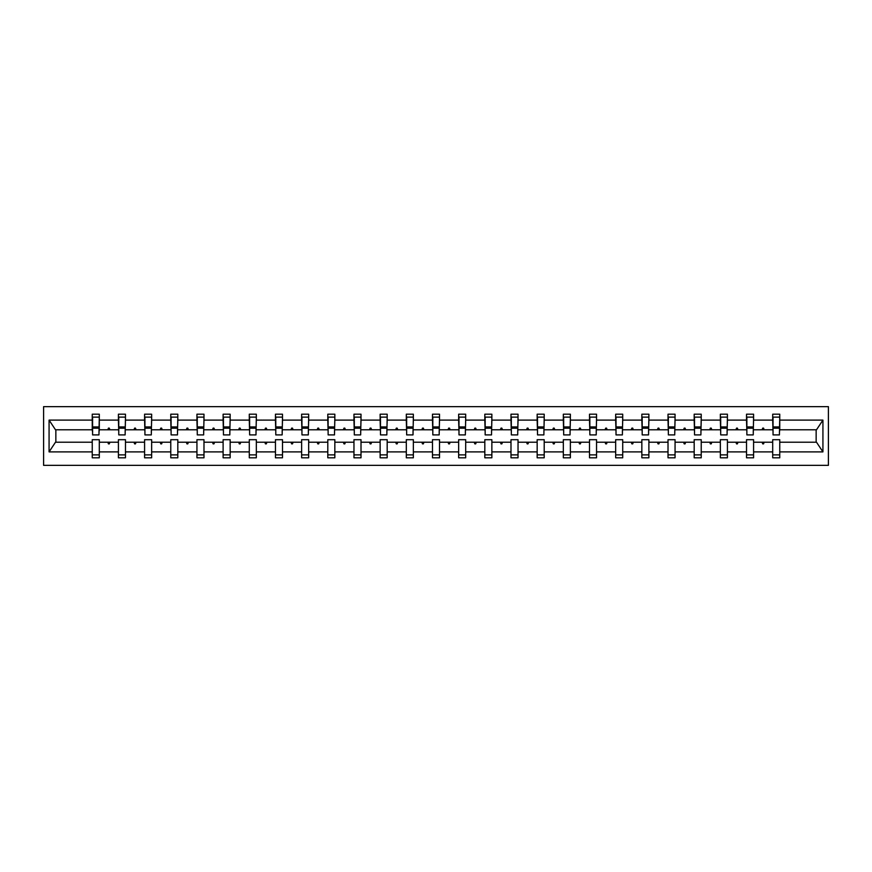 <?xml version="1.0" encoding="UTF-8"?>
<svg xmlns="http://www.w3.org/2000/svg" width="872" height="872" viewBox="0 0 872 872"><rect width="100%" height="100%" fill="white"/><g stroke="black" fill="none" stroke-linecap="round" stroke-linejoin="round"><path stroke-width="1.31" d="M43.6 465.354L828.4 465.354L828.4 406.646L43.6 406.646L43.6 465.354M779.415 432.305L779.753 429.798L816.497 429.798L822.928 420.108L822.928 451.892L779.753 451.892L779.753 439.695L772.701 439.695L772.701 442.202L753.582 442.202L753.582 439.695L746.53 439.695L746.53 442.202L727.412 442.202L727.412 439.695L720.359 439.695L720.359 442.202L701.23 442.202L701.23 439.695L694.188 439.695L694.188 442.202L675.059 442.202L675.059 439.695L668.017 439.695L668.017 442.202L648.888 442.202L648.888 439.695L641.847 439.695L641.847 442.202L622.717 442.202L622.717 439.695L615.676 439.695L615.676 442.202L596.546 442.202L596.546 439.695L589.505 439.695L589.505 442.202L570.375 442.202L570.375 439.695L563.334 439.695L563.334 442.202L544.204 442.202L544.204 439.695L537.163 439.695L537.163 442.202L518.033 442.202L518.033 439.695L510.992 439.695L510.992 442.202L491.863 442.202L491.863 439.695L484.821 439.695L484.821 442.202L465.692 442.202L465.692 439.695L458.65 439.695L458.65 442.202L439.521 442.202L439.521 439.695L432.479 439.695L432.479 442.202L413.35 442.202L413.35 439.695L406.308 439.695L406.308 442.202L387.179 442.202L387.179 439.695L380.138 439.695L380.138 442.202L361.008 442.202L361.008 439.695L353.967 439.695L353.967 442.202L334.837 442.202L334.837 439.695L327.796 439.695L327.796 442.202L308.666 442.202L308.666 439.695L301.625 439.695L301.625 442.202L282.495 442.202L282.495 439.695L275.454 439.695L275.454 442.202L256.324 442.202L256.324 439.695L249.283 439.695L249.283 442.202L230.154 442.202L230.154 439.695L223.112 439.695L223.112 442.202L203.983 442.202L203.983 439.695L196.941 439.695L196.941 442.202L177.812 442.202L177.812 439.695L170.77 439.695L170.77 442.202L151.641 442.202L151.641 439.695L144.589 439.695L144.589 442.202L125.47 442.202L125.47 439.695L118.418 439.695L118.418 442.202L99.299 442.202L99.299 457.811L92.247 457.811L92.247 442.202L55.503 442.202L49.072 451.892L49.072 420.108L55.503 429.798L92.247 429.798L92.247 420.108L49.072 420.108M779.753 451.892L779.753 457.811L772.701 457.811L772.701 442.202M779.753 429.798L779.753 414.189L772.701 414.189L772.701 420.108L753.582 420.108L753.245 432.305M773.039 432.305L772.701 420.108M772.701 451.892L753.582 451.892L753.582 457.811L746.53 457.811L746.53 442.202M753.582 420.108L753.582 414.189L746.53 414.189L746.53 420.108L727.412 420.108L727.074 432.305M746.868 432.305L746.53 420.108M746.53 451.892L727.412 451.892L727.412 457.811L720.359 457.811L720.359 442.202M727.412 420.108L727.412 414.189L720.359 414.189L720.359 420.108L701.23 420.108L700.903 432.305M720.697 432.305L720.359 420.108M720.359 451.892L701.23 451.892L701.23 457.811L694.188 457.811L694.188 442.202M701.23 420.108L701.23 414.189L694.188 414.189L694.188 420.108L675.059 420.108L674.732 432.305M694.526 432.305L694.188 420.108M694.188 451.892L675.059 451.892L675.059 457.811L668.017 457.811L668.017 442.202M675.059 420.108L675.059 414.189L668.017 414.189L668.017 420.108L648.888 420.108L648.561 432.305M668.355 432.305L668.017 420.108M668.017 451.892L648.888 451.892L648.888 457.811L641.847 457.811L641.847 442.202M648.888 420.108L648.888 414.189L641.847 414.189L641.847 420.108L622.717 420.108L622.39 432.305M642.184 432.305L641.847 420.108M641.847 451.892L622.717 451.892L622.717 457.811L615.676 457.811L615.676 442.202M622.717 420.108L622.717 414.189L615.676 414.189L615.676 420.108L596.546 420.108L596.219 432.305M616.014 432.305L615.676 420.108M615.676 451.892L596.546 451.892L596.546 457.811L589.505 457.811L589.505 442.202M596.546 420.108L596.546 414.189L589.505 414.189L589.505 420.108L570.375 420.108L570.048 432.305M589.843 432.305L589.505 420.108M589.505 451.892L570.375 451.892L570.375 457.811L563.334 457.811L563.334 442.202M570.375 420.108L570.375 414.189L563.334 414.189L563.334 420.108L544.204 420.108L543.877 432.305M563.672 432.305L563.334 420.108M563.334 451.892L544.204 451.892L544.204 457.811L537.163 457.811L537.163 442.202M544.204 420.108L544.204 414.189L537.163 414.189L537.163 420.108L518.033 420.108L517.706 432.305M537.501 432.305L537.163 420.108M537.163 451.892L518.033 451.892L518.033 457.811L510.992 457.811L510.992 442.202M518.033 420.108L518.033 414.189L510.992 414.189L510.992 420.108L491.863 420.108L491.525 432.305M511.33 432.305L510.992 420.108M510.992 451.892L491.863 451.892L491.863 457.811L484.821 457.811L484.821 442.202M491.863 420.108L491.863 414.189L484.821 414.189L484.821 420.108L465.692 420.108L465.354 432.305M485.159 432.305L484.821 420.108M484.821 451.892L465.692 451.892L465.692 457.811L458.65 457.811L458.65 442.202M465.692 420.108L465.692 414.189L458.65 414.189L458.65 420.108L439.521 420.108L439.183 432.305M458.988 432.305L458.65 420.108M458.65 451.892L439.521 451.892L439.521 457.811L432.479 457.811L432.479 442.202M439.521 420.108L439.521 414.189L432.479 414.189L432.479 420.108L413.35 420.108L413.012 432.305M432.817 432.305L432.479 420.108M432.479 451.892L413.35 451.892L413.35 457.811L406.308 457.811L406.308 442.202M413.35 420.108L413.35 414.189L406.308 414.189L406.308 420.108L387.179 420.108L386.841 432.305M406.646 432.305L406.308 420.108M406.308 451.892L387.179 451.892L387.179 457.811L380.138 457.811L380.138 442.202M387.179 420.108L387.179 414.189L380.138 414.189L380.138 420.108L361.008 420.108L360.67 432.305M380.475 432.305L380.138 420.108M380.138 451.892L361.008 451.892L361.008 457.811L353.967 457.811L353.967 442.202M361.008 420.108L361.008 414.189L353.967 414.189L353.967 420.108L334.837 420.108L334.499 432.305M354.294 432.305L353.967 420.108M353.967 451.892L334.837 451.892L334.837 457.811L327.796 457.811L327.796 442.202M334.837 420.108L334.837 414.189L327.796 414.189L327.796 420.108L308.666 420.108L308.328 432.305M328.123 432.305L327.796 420.108M327.796 451.892L308.666 451.892L308.666 457.811L301.625 457.811L301.625 442.202M308.666 420.108L308.666 414.189L301.625 414.189L301.625 420.108L282.495 420.108L282.157 432.305M301.952 432.305L301.625 420.108M301.625 451.892L282.495 451.892L282.495 457.811L275.454 457.811L275.454 442.202M282.495 420.108L282.495 414.189L275.454 414.189L275.454 420.108L256.324 420.108L255.987 432.305M275.781 432.305L275.454 420.108M275.454 451.892L256.324 451.892L256.324 457.811L249.283 457.811L249.283 442.202M256.324 420.108L256.324 414.189L249.283 414.189L249.283 420.108L230.154 420.108L229.816 432.305M249.61 432.305L249.283 420.108M249.283 451.892L230.154 451.892L230.154 457.811L223.112 457.811L223.112 442.202M230.154 420.108L230.154 414.189L223.112 414.189L223.112 420.108L203.983 420.108L203.645 432.305M223.439 432.305L223.112 420.108M223.112 451.892L203.983 451.892L203.983 457.811L196.941 457.811L196.941 442.202M203.983 420.108L203.983 414.189L196.941 414.189L196.941 420.108L177.812 420.108L177.474 432.305M197.268 432.305L196.941 420.108M196.941 451.892L177.812 451.892L177.812 457.811L170.77 457.811L170.77 442.202M177.812 420.108L177.812 414.189L170.77 414.189L170.77 420.108L151.641 420.108L151.303 432.305M171.097 432.305L170.77 420.108M170.77 451.892L151.641 451.892L151.641 457.811L144.589 457.811L144.589 442.202M151.641 420.108L151.641 414.189L144.589 414.189L144.589 420.108L125.47 420.108L125.132 432.305M144.926 432.305L144.589 420.108M144.589 451.892L125.47 451.892L125.47 457.811L118.418 457.811L118.418 442.202M125.47 420.108L125.47 414.189L118.418 414.189L118.418 420.108L99.299 420.108L99.299 414.189L92.247 414.189L92.247 420.108M118.756 432.305L118.418 420.108M99.299 442.202L99.299 439.695L92.247 439.695L92.247 442.202M92.247 429.798L92.585 432.305M753.582 451.892L753.582 442.202M727.412 451.892L727.412 442.202M701.23 451.892L701.23 442.202M675.059 451.892L675.059 442.202M648.888 451.892L648.888 442.202M622.717 451.892L622.717 442.202M596.546 451.892L596.546 442.202M570.375 451.892L570.375 442.202M544.204 451.892L544.204 442.202M518.033 451.892L518.033 442.202M491.863 451.892L491.863 442.202M465.692 451.892L465.692 442.202M439.521 451.892L439.521 442.202M413.35 451.892L413.35 442.202M387.179 451.892L387.179 442.202M361.008 451.892L361.008 442.202M334.837 451.892L334.837 442.202M308.666 451.892L308.666 442.202M282.495 451.892L282.495 442.202M256.324 451.892L256.324 442.202M230.154 451.892L230.154 442.202M203.983 451.892L203.983 442.202M177.812 451.892L177.812 442.202M151.641 451.892L151.641 442.202M125.47 451.892L125.47 442.202M822.928 420.108L779.753 420.108M118.418 451.892L99.299 451.892M92.247 451.892L49.072 451.892M762.106 429.798L764.166 429.798L763.556 428.119L762.717 428.119L762.106 429.798L753.582 429.798M772.701 429.798L764.166 429.798M762.106 442.202L762.717 443.881L763.556 443.881L764.166 442.202M735.935 429.798L737.995 429.798L737.385 428.119L736.546 428.119L735.935 429.798L727.412 429.798M746.53 429.798L737.995 429.798M735.935 442.202L736.546 443.881L737.385 443.881L737.995 442.202M709.764 429.798L711.825 429.798L711.214 428.119L710.375 428.119L709.764 429.798L701.23 429.798M720.359 429.798L711.825 429.798M709.764 442.202L710.375 443.881L711.214 443.881L711.825 442.202M683.594 429.798L685.654 429.798L685.043 428.119L684.204 428.119L683.594 429.798L675.059 429.798M694.188 429.798L685.654 429.798M683.594 442.202L684.204 443.881L685.043 443.881L685.654 442.202M657.423 429.798L659.483 429.798L658.872 428.119L658.033 428.119L657.423 429.798L648.888 429.798M668.017 429.798L659.483 429.798M657.423 442.202L658.033 443.881L658.872 443.881L659.483 442.202M631.252 429.798L633.312 429.798L632.701 428.119L631.862 428.119L631.252 429.798L622.717 429.798M641.847 429.798L633.312 429.798M631.252 442.202L631.862 443.881L632.701 443.881L633.312 442.202M605.081 429.798L607.141 429.798L606.531 428.119L605.691 428.119L605.081 429.798L596.546 429.798M615.676 429.798L607.141 429.798M605.081 442.202L605.691 443.881L606.531 443.881L607.141 442.202M578.91 429.798L580.97 429.798L580.36 428.119L579.52 428.119L578.91 429.798L570.375 429.798M589.505 429.798L580.97 429.798M578.91 442.202L579.52 443.881L580.36 443.881L580.97 442.202M552.739 429.798L554.799 429.798L554.189 428.119L553.349 428.119L552.739 429.798L544.204 429.798M563.334 429.798L554.799 429.798M552.739 442.202L553.349 443.881L554.189 443.881L554.799 442.202M526.568 429.798L528.628 429.798L528.018 428.119L527.178 428.119L526.568 429.798L518.033 429.798M537.163 429.798L528.628 429.798M526.568 442.202L527.178 443.881L528.018 443.881L528.628 442.202M500.397 429.798L502.457 429.798L501.847 428.119L501.008 428.119L500.397 429.798L491.863 429.798M510.992 429.798L502.457 429.798M500.397 442.202L501.008 443.881L501.847 443.881L502.457 442.202M474.226 429.798L476.286 429.798L475.676 428.119L474.837 428.119L474.226 429.798L465.692 429.798M484.821 429.798L476.286 429.798M474.226 442.202L474.837 443.881L475.676 443.881L476.286 442.202M448.055 429.798L450.115 429.798L449.505 428.119L448.666 428.119L448.055 429.798L439.521 429.798M458.65 429.798L450.115 429.798M448.055 442.202L448.666 443.881L449.505 443.881L450.115 442.202M421.885 429.798L423.945 429.798L423.334 428.119L422.495 428.119L421.885 429.798L413.35 429.798M432.479 429.798L423.945 429.798M421.885 442.202L422.495 443.881L423.334 443.881L423.945 442.202M395.714 429.798L397.774 429.798L397.163 428.119L396.324 428.119L395.714 429.798L387.179 429.798M406.308 429.798L397.774 429.798M395.714 442.202L396.324 443.881L397.163 443.881L397.774 442.202M369.543 429.798L371.603 429.798L370.992 428.119L370.153 428.119L369.543 429.798L361.008 429.798M380.138 429.798L371.603 429.798M369.543 442.202L370.153 443.881L370.992 443.881L371.603 442.202M343.372 429.798L345.432 429.798L344.822 428.119L343.982 428.119L343.372 429.798L334.837 429.798M353.967 429.798L345.432 429.798M343.372 442.202L343.982 443.881L344.822 443.881L345.432 442.202M317.201 429.798L319.261 429.798L318.651 428.119L317.811 428.119L317.201 429.798L308.666 429.798M327.796 429.798L319.261 429.798M317.201 442.202L317.811 443.881L318.651 443.881L319.261 442.202M291.03 429.798L293.09 429.798L292.48 428.119L291.64 428.119L291.03 429.798L282.495 429.798M301.625 429.798L293.09 429.798M291.03 442.202L291.64 443.881L292.48 443.881L293.09 442.202M264.859 429.798L266.919 429.798L266.309 428.119L265.47 428.119L264.859 429.798L256.324 429.798M275.454 429.798L266.919 429.798M264.859 442.202L265.47 443.881L266.309 443.881L266.919 442.202M238.688 429.798L240.748 429.798L240.138 428.119L239.299 428.119L238.688 429.798L230.154 429.798M249.283 429.798L240.748 429.798M238.688 442.202L239.299 443.881L240.138 443.881L240.748 442.202M212.517 429.798L214.577 429.798L213.967 428.119L213.128 428.119L212.517 429.798L203.983 429.798M223.112 429.798L214.577 429.798M212.517 442.202L213.128 443.881L213.967 443.881L214.577 442.202M186.346 429.798L188.406 429.798L187.796 428.119L186.957 428.119L186.346 429.798L177.812 429.798M196.941 429.798L188.406 429.798M186.346 442.202L186.957 443.881L187.796 443.881L188.406 442.202M160.175 429.798L162.236 429.798L161.625 428.119L160.786 428.119L160.175 429.798L151.641 429.798M170.77 429.798L162.236 429.798M160.175 442.202L160.786 443.881L161.625 443.881L162.236 442.202M134.005 429.798L136.065 429.798L135.454 428.119L134.615 428.119L134.005 429.798L125.47 429.798M144.589 429.798L136.065 429.798M134.005 442.202L134.615 443.881L135.454 443.881L136.065 442.202M107.834 429.798L109.894 429.798L109.283 428.119L108.444 428.119L107.834 429.798L99.299 429.798L99.299 420.108M118.418 429.798L109.894 429.798M107.834 442.202L108.444 443.881L109.283 443.881L109.894 442.202M99.299 429.798L98.961 432.305M822.928 451.892L816.497 442.202L779.753 442.202M55.852 429.798L55.852 442.202M816.148 442.202L816.148 429.798M92.585 428.196L92.585 417.121L99.299 417.121L98.961 434.91L92.585 434.91L92.585 428.196L98.961 428.196M92.247 454.879L99.299 454.879M118.756 428.196L118.756 417.121L125.47 417.121L125.132 434.91L118.756 434.91L118.756 428.196L125.132 428.196M118.418 454.879L125.47 454.879M144.926 428.196L144.926 417.121L151.641 417.121L151.303 434.91L144.926 434.91L144.926 428.196L151.303 428.196M144.589 454.879L151.641 454.879M171.097 428.196L171.097 417.121L177.812 417.121L177.474 434.91L171.097 434.91L171.097 428.196L177.474 428.196M170.77 454.879L177.812 454.879M197.268 428.196L197.268 417.121L203.983 417.121L203.645 434.91L197.268 434.91L197.268 428.196L203.645 428.196M196.941 454.879L203.983 454.879M223.439 428.196L223.439 417.121L230.154 417.121L229.816 434.91L223.439 434.91L223.439 428.196L229.816 428.196M223.112 454.879L230.154 454.879M249.61 428.196L249.61 417.121L256.324 417.121L255.987 434.91L249.61 434.91L249.61 428.196L255.987 428.196M249.283 454.879L256.324 454.879M275.781 428.196L275.781 417.121L282.495 417.121L282.157 434.91L275.781 434.91L275.781 428.196L282.157 428.196M275.454 454.879L282.495 454.879M301.952 428.196L301.952 417.121L308.666 417.121L308.328 434.91L301.952 434.91L301.952 428.196L308.328 428.196M301.625 454.879L308.666 454.879M328.123 428.196L328.123 417.121L334.837 417.121L334.499 434.91L328.123 434.91L328.123 428.196L334.499 428.196M327.796 454.879L334.837 454.879M354.294 428.196L354.294 417.121L361.008 417.121L360.67 434.91L354.294 434.91L354.294 428.196L360.67 428.196M353.967 454.879L361.008 454.879M380.475 428.196L380.475 417.121L387.179 417.121L386.841 434.91L380.475 434.91L380.475 428.196L386.841 428.196M380.138 454.879L387.179 454.879M406.646 428.196L406.646 417.121L413.35 417.121L413.012 434.91L406.646 434.91L406.646 428.196L413.012 428.196M406.308 454.879L413.35 454.879M432.817 428.196L432.817 417.121L439.521 417.121L439.183 434.91L432.817 434.91L432.817 428.196L439.183 428.196M432.479 454.879L439.521 454.879M458.988 428.196L458.988 417.121L465.692 417.121L465.354 434.91L458.988 434.91L458.988 428.196L465.354 428.196M458.65 454.879L465.692 454.879M485.159 428.196L485.159 417.121L491.863 417.121L491.525 434.91L485.159 434.91L485.159 428.196L491.525 428.196M484.821 454.879L491.863 454.879M511.33 428.196L511.33 417.121L518.033 417.121L517.706 434.91L511.33 434.91L511.33 428.196L517.706 428.196M510.992 454.879L518.033 454.879M537.501 428.196L537.501 417.121L544.204 417.121L543.877 434.91L537.501 434.91L537.501 428.196L543.877 428.196M537.163 454.879L544.204 454.879M563.672 428.196L563.672 417.121L570.375 417.121L570.048 434.91L563.672 434.91L563.672 428.196L570.048 428.196M563.334 454.879L570.375 454.879M589.843 428.196L589.843 417.121L596.546 417.121L596.219 434.91L589.843 434.91L589.843 428.196L596.219 428.196M589.505 454.879L596.546 454.879M616.014 428.196L616.014 417.121L622.717 417.121L622.39 434.91L616.014 434.91L616.014 428.196L622.39 428.196M615.676 454.879L622.717 454.879M642.184 428.196L642.184 417.121L648.888 417.121L648.561 434.91L642.184 434.91L642.184 428.196L648.561 428.196M641.847 454.879L648.888 454.879M668.355 428.196L668.355 417.121L675.059 417.121L674.732 434.91L668.355 434.91L668.355 428.196L674.732 428.196M668.017 454.879L675.059 454.879M694.526 428.196L694.526 417.121L701.23 417.121L700.903 434.91L694.526 434.91L694.526 428.196L700.903 428.196M694.188 454.879L701.23 454.879M720.697 428.196L720.697 417.121L727.412 417.121L727.074 434.91L720.697 434.91L720.697 428.196L727.074 428.196M720.359 454.879L727.412 454.879M746.868 428.196L746.868 417.121L753.582 417.121L753.245 434.91L746.868 434.91L746.868 428.196L753.245 428.196M746.53 454.879L753.582 454.879M773.039 428.196L773.039 417.121L779.753 417.121L779.415 434.91L773.039 434.91L773.039 428.196L779.415 428.196M772.701 454.879L779.753 454.879M92.585 427.193L98.961 427.193M118.756 427.193L125.132 427.193M144.926 427.193L151.303 427.193M171.097 427.193L177.474 427.193M197.268 427.193L203.645 427.193M223.439 427.193L229.816 427.193M249.61 427.193L255.987 427.193M275.781 427.193L282.157 427.193M301.952 427.193L308.328 427.193M328.123 427.193L334.499 427.193M354.294 427.193L360.67 427.193M380.475 427.193L386.841 427.193M406.646 427.193L413.012 427.193M432.817 427.193L439.183 427.193M458.988 427.193L465.354 427.193M485.159 427.193L491.525 427.193M511.33 427.193L517.706 427.193M537.501 427.193L543.877 427.193M563.672 427.193L570.048 427.193M589.843 427.193L596.219 427.193M616.014 427.193L622.39 427.193M642.184 427.193L648.561 427.193M668.355 427.193L674.732 427.193M694.526 427.193L700.903 427.193M720.697 427.193L727.074 427.193M746.868 427.193L753.245 427.193M773.039 427.193L779.415 427.193M92.585 426.942L98.961 426.942M118.756 426.942L125.132 426.942M144.926 426.942L151.303 426.942M171.097 426.942L177.474 426.942M197.268 426.942L203.645 426.942M223.439 426.942L229.816 426.942M249.61 426.942L255.987 426.942M275.781 426.942L282.157 426.942M301.952 426.942L308.328 426.942M328.123 426.942L334.499 426.942M354.294 426.942L360.67 426.942M380.475 426.942L386.841 426.942M406.646 426.942L413.012 426.942M432.817 426.942L439.183 426.942M458.988 426.942L465.354 426.942M485.159 426.942L491.525 426.942M511.33 426.942L517.706 426.942M537.501 426.942L543.877 426.942M563.672 426.942L570.048 426.942M589.843 426.942L596.219 426.942M616.014 426.942L622.39 426.942M642.184 426.942L648.561 426.942M668.355 426.942L674.732 426.942M694.526 426.942L700.903 426.942M720.697 426.942L727.074 426.942M746.868 426.942L753.245 426.942M773.039 426.942L779.415 426.942"/></g></svg>

